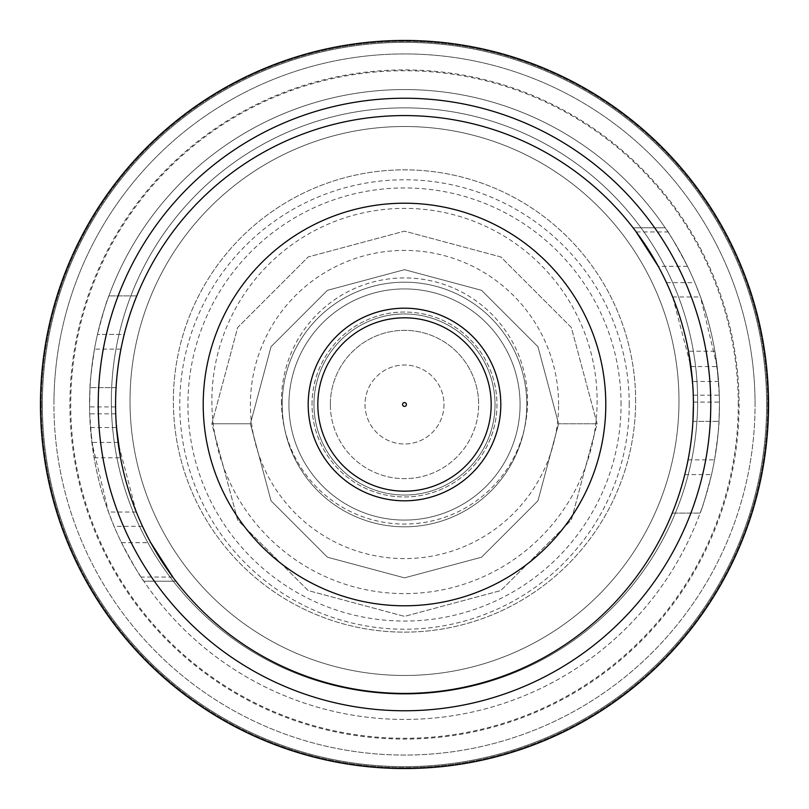 <?xml version="1.0" encoding="UTF-8"?>
<svg xmlns="http://www.w3.org/2000/svg" width="809" height="809" viewBox="0 0 809 809"><rect width="100%" height="100%" fill="white"/><g stroke="black" fill="none" stroke-linecap="round" stroke-linejoin="round"><path stroke-width="0.61" stroke-dasharray="4.04 3.03" d="M402.579 404.5A1.921 1.921 0 0 0 404.5 406.421A1.921 1.921 0 0 0 406.421 404.5A1.921 1.921 0 0 0 404.5 402.579A1.921 1.921 0 0 0 402.579 404.5M500.811 404.5A96.311 96.311 0 0 0 404.5 308.189A96.311 96.311 0 0 0 308.189 404.5A96.311 96.311 0 0 1 404.5 308.189A96.311 96.311 0 0 1 500.811 404.5A96.311 96.311 0 0 1 404.5 500.811A96.311 96.311 0 0 1 308.189 404.5A96.311 96.311 0 0 1 404.5 308.189A96.311 96.311 0 0 1 500.811 404.5A96.311 96.311 0 0 1 404.5 500.811A96.311 96.311 0 0 1 308.189 404.5A96.311 96.311 0 0 0 404.5 500.811A96.311 96.311 0 0 0 500.811 404.5M605.789 404.5A201.289 201.289 0 0 0 404.5 203.211A201.289 201.289 0 0 0 203.211 404.5A201.289 201.289 0 0 0 404.5 605.789A201.289 201.289 0 0 0 605.789 404.5M520.076 404.5A115.576 115.576 0 0 0 404.5 288.924A115.576 115.576 0 0 0 288.924 404.5A115.576 115.576 0 0 0 404.5 520.076A115.576 115.576 0 0 0 520.076 404.5A115.576 115.576 0 0 0 404.5 288.924A115.576 115.576 0 0 0 288.924 404.5A115.576 115.576 0 0 0 404.5 520.076A115.576 115.576 0 0 0 520.076 404.5M719.434 404.5A314.934 314.934 0 0 1 404.5 719.434A314.934 314.934 0 0 1 89.566 404.5A314.934 314.934 0 0 0 404.5 719.434A314.934 314.934 0 0 0 719.434 404.5L719.423 402.093A314.934 314.934 0 0 0 719.292 395.176L717.138 366.558L700.503 296.964L694.911 282.654A314.934 314.934 0 0 0 687.498 266.313C675.535 243.883 668.103 231.05 665.18 227.784L667.941 231.93C691.766 268.487 707.41 308.249 714.893 351.227L718.584 381.464A314.934 314.934 0 0 1 711.536 474.58C705.418 497.727 701.605 510.57 700.109 513.108C701.605 510.59 705.408 497.747 711.536 474.58A314.934 314.934 0 0 0 714.529 459.876C717.876 436.597 719.363 423.764 718.979 421.347L719.434 404.5A314.934 314.934 0 0 0 404.5 89.566A314.934 314.934 0 0 0 89.566 404.5A314.934 314.934 0 0 1 97.464 334.42C103.582 311.273 107.395 298.43 108.891 295.892C107.395 298.41 103.592 311.253 97.464 334.42A314.934 314.934 0 0 0 94.471 349.124C91.124 372.403 89.637 385.236 90.021 387.653L89.577 406.907A314.934 314.934 0 0 0 89.708 413.824L91.862 442.442L108.497 512.036L114.089 526.346A314.934 314.934 0 0 0 121.502 542.687C133.465 565.117 140.897 577.95 143.82 581.216L141.059 577.07C117.234 540.513 101.59 500.751 94.107 457.773L90.416 427.536A314.934 314.934 0 0 1 404.5 89.566A314.934 314.934 0 0 1 719.434 404.5A314.934 314.934 0 0 0 404.5 89.566A314.934 314.934 0 0 0 89.566 404.5A314.934 314.934 0 0 1 404.5 89.566A314.934 314.934 0 0 1 719.434 404.5M692.939 421.347L718.979 421.347L692.939 421.347C693.353 423.754 691.735 436.597 688.075 459.876A288.924 288.924 0 0 1 684.798 474.58C678.094 497.687 673.907 510.53 672.239 513.108C673.907 510.54 678.094 497.697 684.798 474.58A288.924 288.924 0 0 0 693.424 404.5A288.924 288.924 0 0 1 404.5 693.424A288.924 288.924 0 0 1 115.576 404.5A288.924 288.924 0 0 0 116.496 427.536L90.416 427.536M121.502 542.687L150.757 542.687A288.924 288.924 0 0 1 142.515 526.346L136.327 512.036L118.074 442.442L115.717 413.824A288.924 288.924 0 0 1 115.586 406.907L115.576 404.5A288.924 288.924 0 0 0 404.5 693.424A288.924 288.924 0 0 0 693.424 404.5A288.924 288.924 0 0 1 404.5 693.424A288.924 288.924 0 0 1 115.576 404.5A288.924 288.924 0 0 1 404.5 115.576A288.924 288.924 0 0 1 693.424 404.5A288.924 288.924 0 0 0 404.5 115.576A288.924 288.924 0 0 0 115.576 404.5A288.924 288.924 0 0 1 404.5 115.576A288.924 288.924 0 0 1 693.424 404.5A288.924 288.924 0 0 0 692.504 381.464L718.584 381.464M94.107 457.773L120.521 457.773C128.874 501.509 146.287 541.272 172.772 577.07L175.917 581.216L143.82 581.216L175.917 581.216M330.345 404.5A74.155 74.155 0 0 1 404.5 330.345A74.155 74.155 0 0 1 478.655 404.5A74.155 74.155 0 0 0 404.5 330.345A74.155 74.155 0 0 0 330.345 404.5A74.155 74.155 0 0 0 404.5 478.655A74.155 74.155 0 0 0 478.655 404.5A74.155 74.155 0 0 1 404.5 478.655A74.155 74.155 0 0 1 330.345 404.5M768.55 404.5A364.05 364.05 0 0 0 404.5 40.45A364.05 364.05 0 0 0 40.45 404.5A364.05 364.05 0 0 0 404.5 768.55A364.05 364.05 0 0 0 768.55 404.5A364.05 364.05 0 0 1 404.5 768.55A364.05 364.05 0 0 1 40.45 404.5M42.371 404.5A362.129 362.129 0 0 0 404.5 766.629A362.129 362.129 0 0 0 766.629 404.5A362.129 362.129 0 0 0 404.5 42.371A362.129 362.129 0 0 0 42.371 404.5A362.129 362.129 0 0 0 404.5 766.629A362.129 362.129 0 0 0 766.629 404.5A362.129 362.129 0 0 0 404.5 42.371A362.129 362.129 0 0 0 42.371 404.5M443.989 404.5A39.489 39.489 0 0 1 404.5 443.989A39.489 39.489 0 0 1 365.011 404.5A39.489 39.489 0 0 1 404.5 365.011A39.489 39.489 0 0 1 443.989 404.5A39.489 39.489 0 0 1 404.5 443.989A39.489 39.489 0 0 1 365.011 404.5A39.489 39.489 0 0 1 404.5 365.011A39.489 39.489 0 0 1 443.989 404.5M124.202 334.42A288.924 288.924 0 0 0 115.576 404.5L116.061 387.653C115.647 385.246 117.265 372.403 120.925 349.124A288.924 288.924 0 0 1 124.202 334.42C130.906 311.313 135.093 298.47 136.761 295.892C135.093 298.46 130.906 311.303 124.202 334.42L97.464 334.42L124.202 334.42M687.498 266.313L658.243 266.313A288.924 288.924 0 0 1 666.485 282.654L672.673 296.964L690.926 366.558L693.283 395.176A288.924 288.924 0 0 1 693.414 402.093L693.424 404.5M714.893 351.227L688.479 351.227C680.126 307.491 662.713 267.728 636.228 231.93L633.083 227.784L665.18 227.784L633.083 227.784M672.239 513.108L700.109 513.108L672.239 513.108M116.061 387.653L90.021 387.653L116.061 387.653M136.761 295.892L108.891 295.892L136.761 295.892M597.123 423.764L558.594 423.764L597.123 423.764L571.316 327.453L500.811 256.949L404.5 231.141L308.189 256.949L237.684 327.453L211.877 423.764L237.684 520.076L308.189 590.57L404.5 616.377L500.811 590.57L571.316 520.076L597.123 423.764L571.316 327.453L500.811 256.949L404.5 231.141L308.189 256.949L237.684 327.453L211.877 423.764L237.684 520.076L308.189 590.57L404.5 616.377L500.811 590.57L571.316 520.076L597.123 423.764L571.316 327.453L500.811 256.949L404.5 231.141L308.189 256.949L237.684 327.453L211.877 423.764L237.684 520.076L308.189 590.57L404.5 616.377L500.811 590.57L571.316 520.076L597.123 423.764L571.316 327.453L500.811 256.949L404.5 231.141L308.189 256.949L237.684 327.453L211.877 423.764L237.684 520.076L308.189 590.57L404.5 616.377L500.811 590.57L571.316 520.076L597.123 423.764L571.316 327.453L500.811 256.949L404.5 231.141L308.189 256.949L237.684 327.453L211.877 423.764L237.684 520.076L308.189 590.57L404.5 616.377L500.811 590.57L571.316 520.076L597.123 423.764L571.316 327.453L500.811 256.949L404.5 231.141L308.189 256.949L237.684 327.453L211.877 423.764L237.684 520.076L308.189 590.57L404.5 616.377L500.811 590.57L571.316 520.076L597.123 423.764L571.316 327.453L500.811 256.949L404.5 231.141L308.189 256.949L237.684 327.453L211.877 423.764L250.406 423.764L211.877 423.764M558.594 423.764L537.955 346.717L481.547 290.31L404.5 269.67L327.453 290.31L271.045 346.717L250.406 423.764L271.045 500.811L327.453 557.209L404.5 577.859L481.547 557.209L537.955 500.811L558.594 423.764L537.955 346.717L481.547 290.31L404.5 269.67L327.453 290.31L271.045 346.717L250.406 423.764L271.045 500.811L327.453 557.209L404.5 577.859L481.547 557.209L537.955 500.811L558.594 423.764L537.955 346.717L481.547 290.31L404.5 269.67L327.453 290.31L271.045 346.717L250.406 423.764L271.045 500.811L327.453 557.209L404.5 577.859L481.547 557.209L537.955 500.811L558.594 423.764L537.955 346.717L481.547 290.31L404.5 269.67L327.453 290.31L271.045 346.717L250.406 423.764L271.045 500.811L327.453 557.209L404.5 577.859L481.547 557.209L537.955 500.811L558.594 423.764L537.955 346.717L481.547 290.31L404.5 269.67L327.453 290.31L271.045 346.717L250.406 423.764L271.045 500.811L327.453 557.209L404.5 577.859L481.547 557.209L537.955 500.811L558.594 423.764L537.955 346.717L481.547 290.31L404.5 269.67L327.453 290.31L271.045 346.717L250.406 423.764L271.045 500.811L327.453 557.209L404.5 577.859L481.547 557.209L537.955 500.811L558.594 423.764L537.955 346.717L481.547 290.31L404.5 269.67L327.453 290.31L271.045 346.717L250.406 423.764M313.973 404.5A90.527 90.527 0 0 0 404.5 495.027A90.527 90.527 0 0 0 495.027 404.5A90.527 90.527 0 0 0 404.5 313.973A90.527 90.527 0 0 0 313.973 404.5A90.527 90.527 0 0 0 404.5 495.027A90.527 90.527 0 0 0 495.027 404.5A90.527 90.527 0 0 0 404.5 313.973A90.527 90.527 0 0 0 313.973 404.5M526.811 404.5A122.311 122.311 0 0 0 404.5 282.189A122.311 122.311 0 0 0 282.189 404.5A122.311 122.311 0 0 0 404.5 526.811A122.311 122.311 0 0 0 526.811 404.5A122.311 122.311 0 0 0 404.5 282.189A122.311 122.311 0 0 0 282.189 404.5A122.311 122.311 0 0 0 404.5 526.811A122.311 122.311 0 0 0 526.811 404.5M211.877 400.991A192.623 192.623 0 0 0 404.5 593.614A192.623 192.623 0 0 0 597.123 400.991A192.623 192.623 0 0 0 404.5 208.378A192.623 192.623 0 0 0 211.877 400.991M281.431 400.991A123.069 123.069 0 0 0 404.5 524.06A123.069 123.069 0 0 0 527.569 400.991A123.069 123.069 0 0 0 404.5 277.922A123.069 123.069 0 0 0 281.431 400.991M635.641 400.991A231.141 231.141 0 0 0 404.5 169.85A231.141 231.141 0 0 0 173.359 400.991A231.141 231.141 0 0 0 404.5 632.132A231.141 231.141 0 0 0 635.641 400.991A231.141 231.141 0 0 0 404.5 169.85A231.141 231.141 0 0 0 173.359 400.991A231.141 231.141 0 0 0 404.5 632.132A231.141 231.141 0 0 0 635.641 400.991M130.016 400.991A274.484 274.484 0 0 0 404.5 675.475A274.484 274.484 0 0 0 678.984 400.991A274.484 274.484 0 0 0 404.5 126.507A274.484 274.484 0 0 0 130.016 400.991A274.484 274.484 0 0 0 404.5 675.475A274.484 274.484 0 0 0 678.984 400.991A274.484 274.484 0 0 0 404.5 126.507A274.484 274.484 0 0 0 130.016 400.991A274.484 274.484 0 0 0 404.5 675.475A274.484 274.484 0 0 0 678.984 400.991A274.484 274.484 0 0 0 404.5 126.507A274.484 274.484 0 0 0 130.016 400.991A274.484 274.484 0 0 0 404.5 675.475A274.484 274.484 0 0 0 678.984 400.991A274.484 274.484 0 0 0 404.5 126.507A274.484 274.484 0 0 0 130.016 400.991A274.484 274.484 0 0 0 404.5 675.475A274.484 274.484 0 0 0 678.984 400.991A274.484 274.484 0 0 0 404.5 126.507A274.484 274.484 0 0 0 130.016 400.991A274.484 274.484 0 0 0 404.5 675.475A274.484 274.484 0 0 0 678.984 400.991A274.484 274.484 0 0 0 404.5 126.507A274.484 274.484 0 0 0 130.016 400.991A274.484 274.484 0 0 0 404.5 675.475A274.484 274.484 0 0 0 678.984 400.991A274.484 274.484 0 0 0 404.5 126.507A274.484 274.484 0 0 0 130.016 400.991A274.484 274.484 0 0 0 404.5 675.475A274.484 274.484 0 0 0 678.984 400.991A274.484 274.484 0 0 0 404.5 126.507A274.484 274.484 0 0 0 130.016 400.991M697.641 400.991A293.141 293.141 0 0 0 404.5 107.86A293.141 293.141 0 0 0 111.359 400.991A293.141 293.141 0 0 0 404.5 694.132A293.141 293.141 0 0 0 697.641 400.991A293.141 293.141 0 0 0 404.5 107.86A293.141 293.141 0 0 0 111.359 400.991A293.141 293.141 0 0 0 404.5 694.132A293.141 293.141 0 0 0 697.641 400.991A293.141 293.141 0 0 0 404.5 107.86A293.141 293.141 0 0 0 111.359 400.991A293.141 293.141 0 0 0 404.5 694.132A293.141 293.141 0 0 0 697.641 400.991A293.141 293.141 0 0 0 404.5 107.86A293.141 293.141 0 0 0 111.359 400.991A293.141 293.141 0 0 0 404.5 694.132A293.141 293.141 0 0 0 697.641 400.991A293.141 293.141 0 0 0 404.5 107.86A293.141 293.141 0 0 0 111.359 400.991A293.141 293.141 0 0 0 404.5 694.132A293.141 293.141 0 0 0 697.641 400.991A293.141 293.141 0 0 0 404.5 107.86A293.141 293.141 0 0 0 111.359 400.991A293.141 293.141 0 0 0 404.5 694.132A293.141 293.141 0 0 0 697.641 400.991M41.411 404.5A363.089 363.089 0 0 0 404.5 767.589A363.089 363.089 0 0 0 767.589 404.5A363.089 363.089 0 0 0 404.5 41.411A363.089 363.089 0 0 0 41.411 404.5A363.089 363.089 0 0 0 404.5 767.589A363.089 363.089 0 0 0 767.589 404.5A363.089 363.089 0 0 0 404.5 41.411A363.089 363.089 0 0 0 41.411 404.5M755.07 404.5A350.57 350.57 0 0 0 404.5 53.93A350.57 350.57 0 0 0 53.93 404.5A350.57 350.57 0 0 0 404.5 755.07A350.57 350.57 0 0 0 755.07 404.5A350.57 350.57 0 0 0 404.5 53.93A350.57 350.57 0 0 0 53.93 404.5A350.57 350.57 0 0 0 404.5 755.07A350.57 350.57 0 0 0 755.07 404.5A350.57 350.57 0 0 0 404.5 53.93A350.57 350.57 0 0 0 53.93 404.5M558.594 404.5A154.094 154.094 0 0 0 404.5 250.406A154.094 154.094 0 0 0 250.406 404.5A154.094 154.094 0 0 0 404.5 558.594A154.094 154.094 0 0 0 558.594 404.5M312.041 404.5A92.459 92.459 0 0 1 404.5 312.041A92.459 92.459 0 0 1 496.959 404.5A92.459 92.459 0 0 1 404.5 496.959A92.459 92.459 0 0 1 312.041 404.5A92.459 92.459 0 0 1 404.5 312.041A92.459 92.459 0 0 1 496.959 404.5A92.459 92.459 0 0 1 404.5 496.959A92.459 92.459 0 0 1 312.041 404.5M69.918 404.5A334.582 334.582 0 0 0 404.5 739.082A334.582 334.582 0 0 0 739.082 404.5A334.582 334.582 0 0 0 404.5 69.918A334.582 334.582 0 0 0 69.918 404.5M688.075 459.876L714.529 459.876M693.414 402.093L719.423 402.093M693.283 395.176L719.292 395.176M690.926 366.558L717.138 366.558M672.673 296.964L700.503 296.964M666.485 282.654L694.911 282.654M636.228 231.93L667.941 231.93M684.798 474.58L711.536 474.58L684.798 474.58M120.925 349.124L94.471 349.124M115.586 406.907L89.577 406.907M115.717 413.824L89.708 413.824M118.074 442.442L91.862 442.442M136.327 512.036L108.497 512.036M142.515 526.346L114.089 526.346M172.772 577.07L141.059 577.07M738.273 404.5A333.773 333.773 0 0 0 404.5 70.727A333.773 333.773 0 0 0 70.727 404.5A333.773 333.773 0 0 0 404.5 738.273A333.773 333.773 0 0 0 738.273 404.5M629.23 404.5A224.73 224.73 0 0 0 404.5 179.77A224.73 224.73 0 0 0 179.77 404.5A224.73 224.73 0 0 0 404.5 629.23A224.73 224.73 0 0 0 629.23 404.5M621.059 404.5A216.559 216.559 0 0 0 404.5 187.941A216.559 216.559 0 0 0 187.941 404.5A216.559 216.559 0 0 0 404.5 621.059A216.559 216.559 0 0 0 621.059 404.5"/><path stroke-width="1.21" d="M402.579 404.5A1.921 1.921 0 0 0 404.5 406.421A1.921 1.921 0 0 0 406.421 404.5A1.921 1.921 0 0 0 404.5 402.579A1.921 1.921 0 0 0 402.579 404.5M308.189 404.5A96.311 96.311 0 0 1 404.5 308.189A96.311 96.311 0 0 1 500.811 404.5A96.311 96.311 0 0 1 404.5 500.811A96.311 96.311 0 0 1 308.189 404.5A96.311 96.311 0 0 0 404.5 500.811A96.311 96.311 0 0 0 500.811 404.5M605.789 404.5A201.289 201.289 0 0 0 404.5 203.211A201.289 201.289 0 0 0 203.211 404.5A201.289 201.289 0 0 0 404.5 605.789A201.289 201.289 0 0 0 605.789 404.5M693.424 404.5A288.924 288.924 0 0 0 404.5 115.576A288.924 288.924 0 0 0 115.576 404.5A288.924 288.924 0 0 0 404.5 693.424A288.924 288.924 0 0 0 693.424 404.5L692.939 421.347M173.318 577.808L150.757 542.687M116.496 427.536L120.521 457.773M40.45 404.5A364.05 364.05 0 0 1 404.5 40.45A364.05 364.05 0 0 1 768.55 404.5A364.05 364.05 0 0 1 404.5 768.55A364.05 364.05 0 0 1 40.45 404.5A364.05 364.05 0 0 0 404.5 768.55A364.05 364.05 0 0 0 768.55 404.5M635.682 231.192L658.243 266.313M692.504 381.464L688.479 351.227M491.174 404.5A86.674 86.674 0 0 0 404.5 317.826A86.674 86.674 0 0 0 317.826 404.5A86.674 86.674 0 0 0 404.5 491.174A86.674 86.674 0 0 0 491.174 404.5M710.767 404.5A306.267 306.267 0 0 0 404.5 98.233A306.267 306.267 0 0 0 98.233 404.5A306.267 306.267 0 0 0 404.5 710.767A306.267 306.267 0 0 0 710.767 404.5"/></g></svg>
